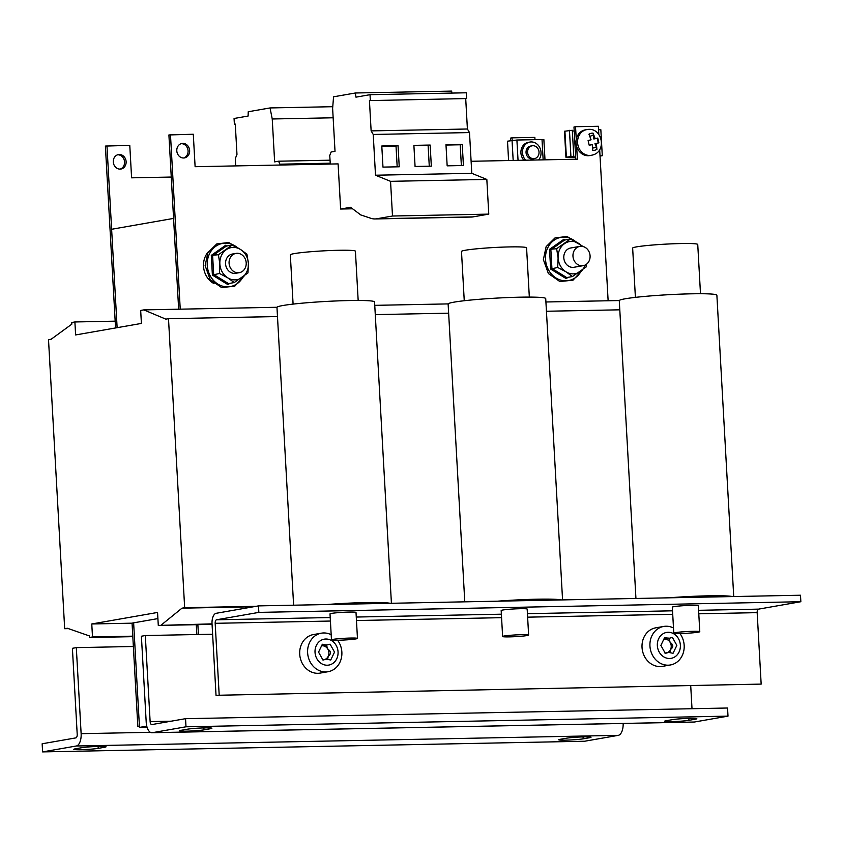 <?xml version="1.0" encoding="UTF-8"?>
<svg xmlns="http://www.w3.org/2000/svg" width="843" height="843" viewBox="0 0 843 843"><rect width="100%" height="100%" fill="white"/><g stroke="black" fill="none" stroke-linecap="round" stroke-linejoin="round"><path stroke-width="1.26" d="M117.662 154.775A7.334 6.407 -99.9 0 1 124.553 161.951A7.334 6.407 -99.9 0 1 120.17 169.116M126.123 161.677A7.334 6.407 -99.9 0 1 120.97 169.032A7.334 6.407 -99.9 0 1 113.289 161.93A7.334 6.407 -99.9 0 1 118.442 154.585A7.334 6.407 -99.9 0 1 126.123 161.677M176.798 150.813A7.334 6.407 80.1 0 0 184.48 157.915A7.334 6.407 80.1 0 0 189.633 150.56A7.334 6.407 80.1 0 0 181.951 143.458A7.334 6.407 80.1 0 0 176.798 150.813M183.69 157.989A7.334 6.407 80.1 0 0 188.073 150.834A7.334 6.407 80.1 0 0 181.182 143.658M205.134 727.878A13.035 0.854 -3.2 0 1 211.888 728.247A13.035 0.854 -3.2 0 1 210.276 728.752L204.006 729.848A13.035 0.854 -3.2 0 1 189.39 731.081A13.035 0.854 -3.2 0 1 179.58 730.797A13.035 0.854 -3.2 0 1 181.192 730.291L187.452 729.195A13.035 0.854 -3.2 0 1 205.134 727.878M690.08 718.341A13.035 0.854 -3.2 0 1 696.834 718.71A13.035 0.854 -3.2 0 1 695.222 719.216L688.963 720.312A13.035 0.854 -3.2 0 1 674.337 721.545A13.035 0.854 -3.2 0 1 664.537 721.26A13.035 0.854 -3.2 0 1 666.139 720.754L672.408 719.659A13.035 0.854 -3.2 0 1 690.08 718.341M80.528 749.69A13.035 0.854 -3.2 0 1 73.773 749.322A13.035 0.854 -3.2 0 1 75.385 748.826L81.645 747.72A13.035 0.854 -3.2 0 1 96.271 746.498A13.035 0.854 -3.2 0 1 106.081 746.772A13.035 0.854 -3.2 0 1 104.469 747.277L98.199 748.373A13.035 0.854 -3.2 0 1 80.528 749.69M565.474 740.154A13.035 0.854 -3.2 0 1 558.73 739.785A13.035 0.854 -3.2 0 1 560.332 739.279L566.601 738.183A13.035 0.854 -3.2 0 1 581.217 736.961A13.035 0.854 -3.2 0 1 591.027 737.235A13.035 0.854 -3.2 0 1 589.415 737.741L583.156 738.837A13.035 0.854 -3.2 0 1 565.474 740.154M225.724 245.229L226.367 246.072L212.626 255.735L213.669 274.481L228.464 283.575L227.926 284.628L212.394 275.071L211.287 255.376L225.724 245.229L226.367 246.072L232.131 245.071L240.466 249.444L246.925 254.164L248.39 263.374A16.302 14.226 -99.9 0 1 242.036 277.568A16.302 14.226 -99.9 0 1 227.779 277.853A16.302 14.226 -99.9 0 1 219.854 263.933A16.302 14.226 -99.9 0 1 226.209 249.728A16.302 14.226 -99.9 0 1 240.466 249.444A16.302 14.226 80.1 0 1 248.39 263.374L247.968 272.911L234.228 282.563L227.779 277.853L219.443 273.469L219.854 263.933L218.4 254.723L232.131 245.071M235.956 253.406L232.436 254.017A9.779 8.535 80.1 0 0 225.618 264.47A9.779 8.535 80.1 0 0 234.67 273.395A9.779 8.535 80.1 0 0 235.808 273.28L239.328 272.668A9.779 8.535 80.1 0 0 246.145 262.215A9.779 8.535 80.1 0 0 237.104 253.29A9.779 8.535 80.1 0 0 235.956 253.406A9.779 8.535 80.1 0 0 229.138 263.859A9.779 8.535 80.1 0 0 238.19 272.774A9.779 8.535 80.1 0 0 239.328 272.668M391.415 603.272L374.566 301.931A48.873 3.193 176.8 0 0 349.255 300.551A48.873 3.193 176.8 0 0 276.968 307.389L293.617 605.2M698.784 613.799L757.172 612.65A3.256 1.581 88.9 0 1 758.563 609.131L800.85 601.723L800.492 595.232L732.504 596.57A48.873 3.193 176.8 0 0 708.457 595.822A48.873 3.193 176.8 0 0 668.752 597.824L561.343 599.931A48.873 3.193 176.8 0 0 537.297 599.194A48.873 3.193 176.8 0 0 497.602 601.185L390.183 603.303A48.873 3.193 176.8 0 0 366.136 602.555A48.873 3.193 176.8 0 0 326.441 604.557L258.485 605.885L216.198 613.293A9.779 4.731 -91.1 0 0 212.036 623.862L158.284 625.432L157.557 612.45L91.771 623.968L92.498 636.96L89.369 637.508L89.274 635.885L67.335 628.246L64.679 628.709L48.515 339.697L51.181 339.223L71.845 324.134L71.75 322.511L74.89 321.963L75.617 334.945L141.403 323.427L140.676 310.445L143.805 309.887L165.829 319.149L168.495 318.686L184.659 607.708L181.993 608.172L161.413 624.884M358.17 300.466L355.419 251.203A32.592 2.129 176.8 0 0 338.538 250.287A32.592 2.129 176.8 0 0 290.329 254.849L293.09 304.102M331.468 639.869L330.013 613.894A13.024 0.854 -3.2 0 1 349.265 612.071A13.024 0.854 -3.2 0 1 356.009 612.44L357.464 638.414A13.024 0.854 176.8 0 0 350.72 638.046A13.024 0.854 176.8 0 0 331.468 639.869A13.024 0.854 176.8 0 0 338.212 640.237A13.024 0.854 176.8 0 0 357.464 638.414M562.566 599.91L545.727 298.57A48.873 3.193 176.8 0 0 520.405 297.179A48.873 3.193 176.8 0 0 448.128 304.028L464.778 601.828M529.33 297.094L526.58 247.842A32.592 2.129 176.8 0 0 509.699 246.915A32.592 2.129 176.8 0 0 461.49 251.477L464.251 300.74M502.618 636.507L501.174 610.522A13.024 0.854 -3.2 0 1 520.426 608.699A13.024 0.854 -3.2 0 1 527.17 609.067L528.624 635.053A13.024 0.854 176.8 0 0 521.88 634.684A13.024 0.854 176.8 0 0 502.618 636.507A13.024 0.854 176.8 0 0 509.362 636.876A13.024 0.854 176.8 0 0 528.624 635.053M733.726 596.538L716.877 295.198A48.873 3.193 176.8 0 0 691.566 293.817A48.873 3.193 176.8 0 0 619.278 300.656L635.938 598.467M700.491 293.733L697.741 244.481A32.592 2.129 176.8 0 0 680.859 243.553A32.592 2.129 176.8 0 0 632.65 248.116L635.401 297.368M673.778 633.135L672.324 607.16A13.024 0.854 -3.2 0 1 691.587 605.337A13.024 0.854 -3.2 0 1 698.331 605.706L699.785 631.681A13.024 0.854 176.8 0 0 693.041 631.312A13.024 0.854 176.8 0 0 673.778 633.135A13.024 0.854 176.8 0 0 680.522 633.504A13.024 0.854 176.8 0 0 699.785 631.681M321.604 645.854A7.018 6.133 -99.9 0 1 322.363 645.791L326.662 645.074L322.342 644.231L318.559 652.134L322.985 660.069L326.41 659.163L330.741 660.006L334.523 652.103L330.098 644.168L326.662 645.074M321.626 645.727L322.363 645.791A7.018 6.133 -99.9 0 1 327.874 649.184C331.204 651.449 331.331 653.778 328.264 656.181L327.664 659.184M315.029 652.345A13.151 11.475 80.1 0 0 327.274 665.222A13.151 11.475 80.1 0 0 338.054 651.892A13.151 11.475 80.1 0 0 325.809 639.015A13.151 11.475 80.1 0 0 315.029 652.345M337.611 640.248A19.558 17.071 -99.9 0 1 341.858 652.103A19.558 17.071 -99.9 0 1 328.117 671.702A19.558 17.071 -99.9 0 1 325.83 671.924A19.558 17.071 -99.9 0 1 307.621 652.777A19.558 17.071 -99.9 0 1 321.362 633.177A19.558 17.071 -99.9 0 1 323.649 632.956A19.558 17.071 -99.9 0 1 331.173 634.726M321.362 633.177L313.459 634.558A19.558 17.071 80.1 0 0 301.436 661.597A19.558 17.071 80.1 0 0 320.203 673.083L328.117 671.702M663.926 639.12A7.018 6.133 -99.9 0 1 664.674 639.057L668.984 638.341L664.663 637.498L660.88 645.401L665.306 653.346L668.731 652.44L673.051 653.283L676.845 645.369L672.408 637.434L668.984 638.341M663.947 638.994L664.674 639.057A7.018 6.133 -99.9 0 1 670.196 642.45C673.515 644.716 673.652 647.055 670.585 649.447L669.985 652.45M657.35 645.612A13.151 11.475 80.1 0 0 669.595 658.488A13.151 11.475 80.1 0 0 680.364 645.158A13.151 11.475 80.1 0 0 668.13 632.282A13.151 11.475 80.1 0 0 657.35 645.612M679.932 633.514A19.558 17.071 -99.9 0 1 684.168 645.369A19.558 17.071 -99.9 0 1 670.427 664.969A19.558 17.071 -99.9 0 1 668.151 665.19A19.558 17.071 -99.9 0 1 649.942 646.044A19.558 17.071 -99.9 0 1 663.683 626.444A19.558 17.071 -99.9 0 1 665.97 626.223A19.558 17.071 -99.9 0 1 673.494 628.003M663.683 626.444L655.77 627.824A19.558 17.071 80.1 0 0 643.757 654.863A19.558 17.071 80.1 0 0 662.524 666.349L670.427 664.969M532.196 145.786L530.626 146.06A6.523 5.69 80.1 0 0 526.043 152.372A6.523 5.69 80.1 0 0 530.964 158.874A6.523 5.69 80.1 0 0 532.881 158.906L534.441 158.632A6.523 5.69 -99.9 0 1 532.534 158.6A6.523 5.69 -99.9 0 1 527.602 152.098A6.523 5.69 -99.9 0 1 532.196 145.786A6.523 5.69 -99.9 0 1 534.114 145.828A6.523 5.69 -99.9 0 1 539.035 152.32A6.523 5.69 -99.9 0 1 534.441 158.632M538.624 159.949A10.59 9.252 80.1 0 0 540.131 148.368A10.59 9.252 80.1 0 0 531.164 141.93A10.59 9.252 80.1 0 0 529.931 142.056A10.59 9.252 80.1 0 0 522.765 149.369A10.59 9.252 80.1 0 0 525.737 160.202M598.825 134.364L598.372 126.271L575.548 126.713L576.264 139.432A13.035 11.38 -99.9 0 1 584.431 130.054A13.035 11.38 -99.9 0 1 585.19 129.896L586.76 129.622C602.176 126.292 607.582 151.814 592.186 155.101L591.259 155.302A13.035 11.38 -99.9 0 1 577.876 144.859A13.035 11.38 -99.9 0 1 586.001 129.78A13.035 11.38 -99.9 0 1 586.76 129.622M593.072 133.162A8.662 7.566 80.1 0 0 590.922 133.352A8.662 7.566 80.1 0 0 588.941 134.227L591.069 139.79L588.098 140.539L589.225 145.291L592.197 144.543L592.766 150.391A8.662 7.566 80.1 0 0 594.916 150.202A8.662 7.566 80.1 0 0 596.907 149.327L596.338 143.489L598.878 142.815L597.75 138.062L595.211 138.726L593.072 133.162L593.82 138.979L595.211 138.726M598.288 142.92L598.298 142.857A6.186 5.395 -99.9 0 1 598.288 142.92L594.947 143.732L596.296 146.766A6.186 5.395 -99.9 0 1 594.347 147.788A6.186 5.395 -99.9 0 1 592.745 147.915M590.005 136.429A6.186 5.395 -99.9 0 1 591.491 135.765A6.186 5.395 -99.9 0 1 593.683 135.723M563.967 239.212L564.61 240.055L550.869 249.718L551.923 268.464L566.707 277.558L566.169 278.611L550.637 269.054L549.531 249.359L563.967 239.212L564.61 240.055L570.384 239.043L583.272 246.588M579.847 246.398L570.679 248A9.779 8.535 80.1 0 0 563.862 258.453A9.779 8.535 80.1 0 0 572.913 267.379A9.779 8.535 80.1 0 0 574.051 267.263L583.219 265.661A9.779 8.535 80.1 0 0 590.026 255.208A9.779 8.535 80.1 0 0 580.985 246.282A9.779 8.535 80.1 0 0 579.847 246.398A9.779 8.535 80.1 0 0 573.029 256.852A9.779 8.535 80.1 0 0 582.07 265.766A9.779 8.535 80.1 0 0 583.219 265.661M208.442 251.699A19.558 17.071 80.1 0 0 205.26 273.785A19.558 17.071 80.1 0 0 214.027 283.617M139.411 726.35L137.831 726.381L132.056 623.114L133.626 622.84L139.474 727.414L147.072 727.256M132.066 623.177L91.771 623.968M157.904 618.593L133.626 622.84L139.401 726.108L137.831 726.381M115.175 321.162L74.89 321.963M276.989 307.274L143.805 309.887M277.473 316.546L168.495 318.686M256.156 606.296L184.659 607.708M253.49 606.76L181.993 608.172M212.067 624.378L158.284 625.432M132.794 636.159L92.498 636.96M132.815 636.655L89.369 637.508M68.462 628.636L64.679 628.709M115.554 327.959L105.386 146.081L129.78 145.354L131.592 177.831L171.255 177.051M534.978 139.664L534.852 137.388L512.028 137.841L510.468 138.115L510.605 140.633M352.574 208.801L340.625 209.032L338.096 163.89L195.112 166.703L193.289 134.237L168.906 134.954L178.653 309.202L173.574 218.411L111.624 229.264L117.124 327.685L106.956 145.807M512.028 137.841L512.175 140.359M575.78 159.222L573.978 126.987L575.548 126.713M196.282 624.695L196.84 634.526L196.282 624.695M608.13 300.761L599.668 149.569M592.007 155.144A13.035 11.38 -99.9 0 1 591.259 155.302L589.689 155.576A13.035 11.38 -99.9 0 1 576.654 146.471L577.36 159.19L471.111 161.276M170.476 134.68L180.233 309.17M197.863 624.663L198.421 634.494M619.31 300.54L545.916 301.984M619.795 309.813L546.433 311.257M448.149 303.901L374.756 305.345M448.634 313.174L375.272 314.618M146.766 726.139L139.474 727.414M151.919 732.725A11.412 5.511 -91.1 0 0 152.33 732.693L185.997 726.792L728.004 716.129L694.326 722.029A11.412 5.511 88.9 0 1 693.915 722.072L151.919 732.725A11.412 5.511 -91.1 0 1 146.208 722.282L141.403 636.223L145.312 635.538L212.615 634.221M171.224 721.186L150.128 721.597A3.256 1.581 -91.1 0 0 151.751 724.58A3.256 1.581 -91.1 0 0 151.877 724.569L185.544 718.679L727.551 708.015L728.004 716.129M185.997 726.792L185.544 718.679M690.733 685.97L692.008 708.71M150.128 721.597L145.312 635.538M330.298 164.048L329.75 155.523L331.109 152.003L335.019 151.319L332.627 108.41L333.554 96.808L355.367 92.993L355.957 97.156L370.014 94.69L466.284 92.793L466.611 98.547L369.434 100.602L371.131 130.897L373.228 134.458L375.504 175.218L390.551 181.329L392.49 216.019L376.737 218.78A48.894 23.636 88.9 0 1 374.977 218.948A48.894 23.636 88.9 0 1 370.973 218.326L360.73 214.923L350.572 207.294L340.625 209.032M466.611 98.547L369.434 100.602M465.715 98.705L467.401 129L371.131 130.897M467.401 129L469.498 132.572L373.228 134.458M415.072 166.471L431.331 166.155L430.151 145.049L413.892 145.365L415.072 166.471M382.975 167.104L399.234 166.788L398.054 145.681L381.795 145.997L382.975 167.104M447.159 165.839L463.418 165.523L462.238 144.416L445.979 144.733L447.159 165.839M469.498 132.572L471.785 173.321L375.504 175.218M471.785 173.321L486.832 179.433L390.551 181.329M486.832 179.433L488.771 214.122L392.49 216.019M488.771 214.122L473.007 216.883A48.894 23.636 88.9 0 1 471.248 217.051L374.977 218.948M451.922 93.078L451.637 91.097L355.367 92.993M370.014 94.69L370.33 100.443M585.432 264.902A16.302 14.226 -99.9 0 1 580.29 271.551A16.302 14.226 -99.9 0 1 566.022 271.836A16.302 14.226 -99.9 0 1 558.108 257.916A16.302 14.226 -99.9 0 1 564.452 243.711A16.302 14.226 -99.9 0 1 578.709 243.427A16.302 14.226 80.1 0 1 582.186 246.356M586.507 264.217L586.212 266.894L572.471 276.546L566.022 271.836L557.687 267.452L558.108 257.916L556.643 248.706L570.384 239.043M549.531 249.359L556.643 248.706M550.637 269.054L557.687 267.452M566.591 277.6L572.471 276.546M568.14 277.305L566.169 278.611M597.192 138.21L598.298 142.857M590.806 144.796L592.197 144.543M596.907 149.327L596.296 146.766M594.947 143.732L596.338 143.489M598.309 142.91L598.878 142.815M576.264 139.432A13.035 11.38 80.1 0 0 576.654 146.471M572.355 131.002L574.209 130.971M575.653 156.946L569.341 157.03M575.674 157.188L565.927 157.241L573.767 156.25L572.313 130.275L564.473 131.266L565.927 157.241M573.767 156.25L569.352 157.072M570.911 156.313L569.457 130.328M601.417 140.18L600.838 129.717L598.562 129.759M601.607 143.552L602.292 155.692L600.037 156.081M602.292 155.692L600.016 155.734M280.319 165.028L278.559 161.203L274.639 161.888L272.236 118.979L270.045 107.936L248.232 111.75L248.116 116.039L234.059 118.494L234.386 124.248L235.281 124.09L236.967 154.385L235.313 158.61L235.713 165.913M234.386 124.248L235.281 124.227M280.276 164.185L330.245 163.194M278.559 161.203L330.056 160.191M272.236 118.979L333.143 117.788M270.045 107.936L332.764 106.703M523.946 160.244A10.59 9.252 -99.9 0 1 521.237 149.485A10.59 9.252 -99.9 0 1 528.361 142.33L529.931 142.056M543.155 159.864L542.017 139.527L516.907 140.022L518.045 160.36M542.017 139.527L543.872 139.622L545 159.822M508.592 160.539L507.507 141.181L516.907 140.022M76.313 647.624L72.403 648.309L77.208 734.369A3.256 1.581 -91.1 0 1 75.828 737.888L42.15 743.779L42.603 751.903L76.281 746.002A11.412 5.511 -91.1 0 0 81.128 733.673L76.313 647.624L133.373 646.497M623.146 723.463A11.412 5.511 88.9 0 1 618.288 735.349L584.61 741.239L42.603 751.903M668.625 638.098L670.196 642.45A7.018 6.133 -99.9 0 1 670.585 649.447A7.018 6.133 -99.9 0 1 667.287 652.693M326.304 644.832L327.874 649.184A7.018 6.133 -99.9 0 1 328.264 656.181A7.018 6.133 -99.9 0 1 324.966 659.416M732.504 596.57L668.752 597.824M561.343 599.931L497.602 601.185M390.183 603.303L326.441 604.557M757.172 612.65L761.166 684.095L216.029 695.306L212.036 623.862M761.166 684.095L216.029 695.306M219.169 694.748L215.176 623.314L330.414 621.049M800.85 601.723L258.843 612.387L216.556 619.784A3.256 1.581 -91.1 0 0 215.176 623.314M258.843 612.387L258.485 605.885M211.287 255.376L218.4 254.723M212.394 275.071L219.443 273.469M228.348 283.617L234.228 282.563M229.897 283.322L227.926 284.628M461.363 165.565L460.204 144.775L446 145.049M460.204 144.775L462.238 144.416M397.179 166.83L396.02 146.029L381.816 146.313M396.02 146.029L398.054 145.681M429.277 166.197L428.107 145.407L413.902 145.681M428.107 145.407L430.151 145.049M210.234 727.93L210.276 728.752M695.18 718.384L695.222 719.216M237.568 247.779A21.929 19.136 80.1 0 0 217.083 245.439A21.929 19.136 80.1 0 0 207.262 265.376A21.929 19.136 80.1 0 0 222.036 286.009A21.929 19.136 80.1 0 0 243.069 276.831M575.811 241.762A21.929 19.136 80.1 0 0 555.326 239.423A21.929 19.136 80.1 0 0 545.505 259.349A21.929 19.136 80.1 0 0 560.279 279.981A21.929 19.136 80.1 0 0 581.322 270.814M152.33 732.693L694.326 722.029M473.007 216.883L376.737 218.78M566.37 157.104L564.915 131.129M512.049 140.381L513.176 160.455M618.288 735.349L76.281 746.002M150.381 732.314L81.128 733.673M356.463 620.532L501.574 617.677M527.623 617.16L672.725 614.315M758.563 609.131L698.584 610.311M672.535 610.817L527.433 613.672M501.374 614.189L356.273 617.044M330.214 617.55L216.556 619.784M589.415 737.741L589.373 736.919M583.05 736.898L583.156 738.837M104.469 747.277L104.427 746.455M98.094 746.434L98.199 748.373M688.857 718.373L688.963 720.312M203.901 727.909L204.006 729.848M244.07 276.093L234.754 286.209L221.572 287.547L210.139 279.549L205.134 265.608L207.905 252.637L216.788 243.912L228.738 242.51L239.581 248.917M508.181 153.321L508.371 156.682M582.323 270.076L572.998 280.192L559.826 281.53L548.382 273.522L543.377 259.591L546.148 246.62L555.031 237.895L566.991 236.493L577.824 242.889M664.937 653.093L668.731 652.44M322.627 659.827L326.41 659.163"/></g></svg>

